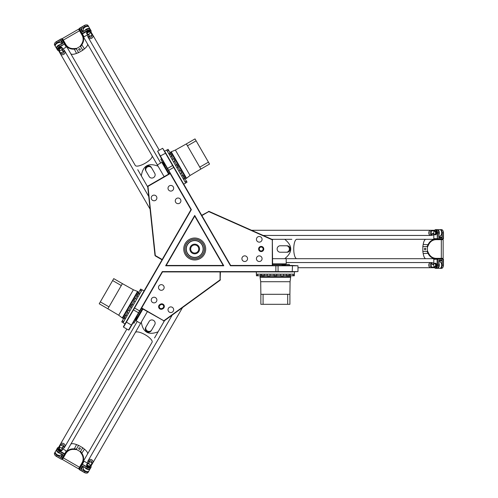 <?xml version="1.0" encoding="UTF-8"?>
<svg xmlns="http://www.w3.org/2000/svg" width="498" height="498" viewBox="0 0 498 498"><rect width="100%" height="100%" fill="white"/><g stroke="black" fill="none" stroke-linecap="round" stroke-linejoin="round"><path stroke-width="0.75" d="M248.353 271.914L248.67 271.914M292.226 271.914L297.972 271.591L162.298 271.591L162.485 271.914L141.507 308.243L164.128 320.961L220.141 280.206L220.402 271.914L292.226 271.914L292.475 265.783L297.972 265.783L297.972 271.591M165.797 153.091L162.647 148.28L230.487 265.783L292.475 265.783L292.226 265.459L272.624 265.459L272.325 239.513L209.023 211.376L201.709 215.298L165.797 153.091L160.368 155.949L157.617 151.18L162.647 148.28M162.031 259.794L162.186 259.514L155.314 255.542L155.289 255.904L162.031 259.794L123.404 326.694L123.523 327.13L191.363 209.633L160.368 155.949L160.207 156.322L170.011 173.304L147.937 186.047L147.999 186.383L170.173 173.584L170.011 173.304M189.794 257.522A9.842 9.842 0 0 1 189.794 240.478A9.842 9.842 0 0 1 204.554 249A9.842 9.842 0 0 1 189.794 257.522M189.228 258.499A10.968 10.968 0 0 1 189.228 239.501A10.968 10.968 0 0 1 205.686 249A10.968 10.968 0 0 1 189.228 258.499M297.972 265.783L292.226 265.459M157.617 151.18L160.207 156.322M162.298 271.591L128.552 330.037L123.523 327.13M128.552 330.037L128.994 329.919L141.507 308.243M223.776 265.783L194.712 215.441L165.653 265.783L223.776 265.783L223.216 265.459L166.208 265.459L165.653 265.783M166.208 265.459L194.712 216.088L194.712 215.441M194.712 216.088L223.216 265.459M191.363 209.633L190.989 209.633L170.173 173.584M201.709 215.298L230.674 265.459L230.487 265.783M169.42 190.715A2.826 2.826 0 0 1 169.42 185.822A2.826 2.826 0 0 1 173.653 188.269A2.826 2.826 0 0 1 169.42 190.715M152.649 200.395A2.826 2.826 0 0 1 152.649 195.502A2.826 2.826 0 0 1 156.882 197.949A2.826 2.826 0 0 1 152.649 200.395M176.678 203.29A2.826 2.826 0 0 1 176.678 198.397A2.826 2.826 0 0 1 180.911 200.843A2.826 2.826 0 0 1 176.678 203.29M156.882 300.051A2.826 2.826 0 0 1 152.649 302.498A2.826 2.826 0 0 1 152.649 297.605A2.826 2.826 0 0 1 156.882 300.051M173.653 309.731A2.826 2.826 0 0 1 169.42 312.178A2.826 2.826 0 0 1 169.42 307.285A2.826 2.826 0 0 1 173.653 309.731M164.147 287.477A2.826 2.826 0 0 1 159.908 289.923A2.826 2.826 0 0 1 159.908 285.03A2.826 2.826 0 0 1 164.147 287.477M257.839 256.233A2.826 2.826 0 0 1 262.079 258.68A2.826 2.826 0 0 1 257.839 261.126A2.826 2.826 0 0 1 257.839 256.233M257.839 236.874A2.826 2.826 0 0 1 262.079 239.32A2.826 2.826 0 0 1 257.839 241.767A2.826 2.826 0 0 1 257.839 236.874M243.317 256.233A2.826 2.826 0 0 1 247.556 258.68A2.826 2.826 0 0 1 243.317 261.126A2.826 2.826 0 0 1 243.317 256.233M147.688 186.532L154.978 255.418L155.314 255.542L147.937 186.047M162.186 259.514L190.989 209.633M155.289 255.904L154.978 255.418M230.674 265.459L272.624 265.459M201.871 215.578L208.749 211.606L272.3 239.849L272.3 265.459M272.325 239.513L272.624 239.968M208.45 211.407L209.023 211.376M220.402 271.914L162.485 271.914M220.079 271.914L220.079 279.851L163.842 320.762L141.669 307.963M164.128 320.961L163.587 320.986M220.402 279.689L220.141 280.206M160.786 304.732A1.936 1.936 0 0 1 163.431 305.442A1.936 1.936 0 0 1 162.721 308.088L162.167 308.405A1.936 1.936 0 0 1 159.522 307.702A1.936 1.936 0 0 1 160.232 305.056L160.786 304.732L160.468 304.172L159.908 304.496A2.583 2.583 0 0 0 158.962 308.019A2.583 2.583 0 0 0 162.485 308.965L163.045 308.642A2.583 2.583 0 0 0 163.991 305.118A2.583 2.583 0 0 0 160.468 304.172M259.9 251.235A2.583 2.583 0 0 0 263.772 249A2.583 2.583 0 0 0 259.9 246.765A2.583 2.583 0 0 0 259.9 251.235M260.217 250.675A1.936 1.936 0 0 1 260.217 247.325A1.936 1.936 0 0 1 263.125 249A1.936 1.936 0 0 1 260.217 250.675M135.68 319.623L136.328 319.797L137.772 317.301L137.299 316.828L135.68 319.623L135.126 319.299M285.391 264.812L285.217 264.164L282.335 264.164L282.161 264.812L285.391 264.812L285.391 265.459M163.07 162.566L162.597 163.039L164.035 165.535L164.682 165.361L163.07 162.566L163.63 162.242M125.141 319.162L123.747 318.359L122.371 320.731L121.705 321.889L123.099 322.698L121.985 322.05L122.651 320.893M127.413 312.651L125.932 315.215L127.046 315.863L125.652 315.053L124.282 317.431L125.677 318.234L124.556 317.593L124.027 318.515M129.903 310.92L128.503 310.111L127.133 312.489L128.528 313.298M134.143 300.991L132.151 304.446L133.265 305.093L131.87 304.284L130.495 306.662L131.895 307.465L130.775 306.824L128.783 310.273M136.633 299.261L135.232 298.458L133.862 300.829L135.257 301.639M138.898 292.749L138.363 293.677L139.484 294.324L138.089 293.515L136.713 295.893L138.114 296.696L136.994 296.055L135.512 298.619M140.274 290.378L140.94 289.214L142.061 289.861L140.66 289.052L138.618 292.587L140.019 293.397M100.322 301.869L99.22 303.786L107.879 308.785L108.987 306.874L100.322 301.869L112.635 280.548L121.294 285.547L108.987 306.874M121.294 285.547L122.402 283.636L113.737 278.631L112.635 280.548M107.879 308.785L118.698 315.222L122.707 318.278L138.039 291.728L137.548 291.448L122.222 317.998M118.698 315.222L133.383 289.786L122.402 283.636M144.053 290.919L142.098 289.792L123.062 322.766L125.017 323.899M142.347 308.723L137.535 317.064M136.004 319.71L133.968 323.233L133.097 322.81M142.528 308.828L137.685 317.22M136.215 319.766L135.406 320.743M168.735 153.664L170.135 152.861L168.766 150.483L168.094 149.325L166.699 150.135L167.814 149.487L168.486 150.645M173.242 158.887L171.76 156.322L170.646 156.97L172.04 156.16L170.671 153.789L169.27 154.592L170.391 153.95L169.855 153.023M173.497 161.912L174.891 161.103L173.945 159.46L173.522 158.725L172.127 159.534M179.971 170.546L177.979 167.091L176.858 167.739L178.259 166.93L176.89 164.558L175.489 165.361L176.609 164.72L174.611 161.265M180.226 173.565L181.627 172.762L181.204 172.028L180.251 170.384L178.857 171.194M186.103 181.166L186.775 182.324L185.654 182.971L187.055 182.162L186.333 180.911L184.198 177.861L183.077 178.508L184.478 177.699L183.102 175.327L181.708 176.13L182.828 175.489L181.347 172.924M196.125 140.822L195.017 138.905L186.352 143.91L187.46 145.821L196.125 140.822L208.432 162.143L199.766 167.141L187.46 145.821M199.766 167.141L200.875 169.059L209.54 164.054L208.432 162.143M186.352 143.91L175.377 150.06L170.721 152.002L186.047 178.552L186.538 178.265L171.206 151.722M175.377 150.06L190.055 175.489L200.875 169.059M183.737 184.167L185.698 183.04L166.656 150.06L164.701 151.193M169.177 173.783L164.359 165.448M162.834 162.802L160.798 159.279L161.601 158.731M168.99 173.889L164.153 165.504M162.678 162.958L162.236 161.769M290.266 274.168L290.266 275.786L294.343 275.786L294.343 274.168L294.343 275.462L293.005 275.462M283.487 275.462L286.45 275.462L286.45 274.168L286.45 275.786L289.195 275.786L289.195 274.168L289.195 275.462L290.266 275.786M280.748 274.168L280.748 275.786L283.487 275.786L283.487 274.168M270.028 275.462L274.018 275.462L274.018 274.168L274.018 275.786L276.757 275.786L276.757 274.168L276.757 275.462L280.748 275.462M267.283 274.168L267.283 275.786L270.028 275.786L270.028 274.168M260.51 275.462L261.581 275.462L261.581 274.168L261.581 275.786L264.32 275.786L264.32 274.168L264.32 275.462L267.283 275.462M257.765 275.462L256.426 275.462L256.426 274.168L256.426 275.786L260.51 275.786L260.51 274.168M287.695 304.309L289.911 304.309L289.911 294.306L287.695 294.306L287.695 304.309L263.075 304.309L263.075 294.306L287.695 294.306M263.075 294.306L260.865 294.306L260.865 304.309L263.075 304.309M289.911 294.306L290.066 281.719L290.714 276.72L260.062 276.72L260.062 277.286L290.714 277.286M290.066 281.719L260.703 281.719L260.865 294.306M256.346 271.914L256.346 274.168L294.424 274.168L294.424 271.914M272.624 264.488L282.248 264.488M285.304 264.488L289.375 264.488L289.444 265.459M272.624 264.282L282.304 264.282M285.248 264.282L286.499 264.488M427.103 246.578L427.427 247.189L428.66 244.618C430.272 241.499 432.712 239.837 435.974 239.644A13.023 9.966 -90 0 1 436.124 239.644L443.145 239.644L442.828 239.32L435.762 239.32C432.42 239.438 429.886 241.119 428.168 244.362L427.103 246.578L422.833 246.578L422.833 249.56A9.699 3.05 -90 0 1 422.833 248.44M443.145 258.356L436.124 258.356A13.023 9.966 -90 0 1 435.974 258.356C432.712 258.163 430.272 256.501 428.66 253.382L427.427 250.811L427.103 251.422L428.168 253.638C429.886 256.881 432.42 258.562 435.762 258.68L443.145 258.356L443.145 239.644M435.974 258.356L435.762 258.68L425.883 258.68A9.68 3.05 90 0 1 423.194 253.557L428.616 253.308M435.974 239.644L435.762 239.32L425.883 239.32A9.68 3.05 90 0 0 423.194 244.443L423.107 244.935A9.699 3.05 -90 0 1 425.703 239.32A9.699 3.05 -90 0 1 425.883 239.301A9.699 3.05 -90 0 1 426.058 239.32M422.833 249.56L422.833 251.422L427.103 251.422M422.833 251.422L423.194 253.557M291.84 258.68L296.976 258.68A9.699 3.05 -90 0 1 296.802 258.699A9.699 3.05 -90 0 1 296.621 258.68A9.699 3.05 -90 0 1 293.745 249A9.699 3.05 -90 0 1 296.621 239.32A9.699 3.05 -90 0 1 296.802 239.301L425.883 239.301M426.058 258.68A9.699 3.05 -90 0 1 425.883 258.699A9.699 3.05 -90 0 1 423.107 253.065M423.107 244.935L422.833 246.578M425.13 249.791A0.791 0.753 90 0 1 424.377 249A0.791 0.753 90 0 1 425.13 248.209A0.791 0.753 90 0 1 425.883 249A0.791 0.753 90 0 1 425.13 249.791M427.427 250.811L427.427 247.189M272.624 258.68L284.731 258.68C292.743 252.225 292.743 245.775 284.731 239.32L291.84 239.32M281.021 245.775L287.147 245.775A3.225 3.063 90 0 1 290.209 249A3.225 3.063 90 0 1 287.147 252.225L280.206 252.225A3.225 3.063 90 0 1 277.143 249A3.225 3.063 90 0 1 280.206 245.775L287.147 245.775M286.331 245.775A3.225 3.063 90 0 1 289.394 249A3.225 3.063 90 0 1 286.331 252.225L287.147 252.225M272.624 263.847L286.194 263.847L286.194 258.68L284.731 258.68L296.621 258.68M271.896 239.32L284.731 239.32M76.424 48.953L76.792 48.374L73.947 48.592C70.436 48.748 67.778 47.466 65.979 44.739A13.023 9.966 150 0 1 65.904 44.608L62.393 38.527L62.275 38.969L65.804 45.081C67.585 47.926 70.305 49.277 73.972 49.14L76.424 48.953L78.56 52.651L81.137 51.163A9.699 3.05 150 0 1 80.172 51.724M78.603 29.17L82.114 35.252A13.023 9.966 150 0 1 82.189 35.383C83.645 38.302 83.434 41.247 81.541 44.21L79.929 46.563L80.614 46.532L82.002 44.509C83.95 41.396 84.143 38.365 82.575 35.402L78.603 29.17L62.393 38.527M82.189 35.383L82.575 35.402L87.511 43.961A9.699 3.05 150 0 1 84.031 49.171L84.417 48.854A9.68 3.05 -30 0 0 87.511 43.961A9.699 3.05 150 0 0 87.424 43.812M65.979 44.739L65.804 45.081L70.747 53.641A9.68 3.05 -30 0 0 76.53 53.411L76.997 53.236A9.699 3.05 150 0 1 70.834 53.796A9.699 3.05 150 0 1 70.735 53.653A9.699 3.05 150 0 1 70.66 53.491M81.137 51.163L82.749 50.23L80.614 46.532M82.749 50.23L84.031 49.171M154.536 160.045L151.965 155.6A9.699 3.05 150 0 1 152.071 155.743A9.699 3.05 150 0 1 152.145 155.905A9.699 3.05 150 0 1 145.198 163.232A9.699 3.05 150 0 1 135.375 165.585A9.699 3.05 150 0 1 135.275 165.442L70.735 53.653M76.997 53.236L78.56 52.651M80.19 49.053A0.791 0.753 -30 0 1 79.879 50.105A0.791 0.753 -30 0 1 78.821 49.85A0.791 0.753 -30 0 1 79.126 48.798A0.791 0.753 -30 0 1 80.19 49.053M79.929 46.563L76.792 48.374M164.147 176.69L158.09 166.201C148.497 162.491 142.907 165.716 141.32 175.881L137.765 169.725M145.702 170.565L146.113 171.268A3.225 3.063 -30 0 1 147.371 167.004A3.225 3.063 -30 0 1 151.697 168.044L154.76 173.348A3.225 3.063 -30 0 1 153.496 177.612A3.225 3.063 -30 0 1 149.176 176.572L145.702 170.565A3.225 3.063 -30 0 1 146.966 166.301A3.225 3.063 -30 0 1 151.292 167.34L154.355 172.644M151.697 168.044L151.292 167.34M168.617 174.107L161.825 162.354L157.356 164.931L158.09 166.201L152.145 155.905M147.738 186.999L141.32 175.881M80.614 451.468L79.929 451.437L81.541 453.79C83.434 456.753 83.645 459.698 82.189 462.617A13.023 9.966 30 0 1 82.114 462.748L78.603 468.83L79.045 468.711L82.575 462.598C84.143 459.635 83.95 456.604 82.002 453.491L80.614 451.468L82.749 447.77L80.172 446.276A9.699 3.05 30 0 1 81.137 446.837M62.393 459.473L65.904 453.392A13.023 9.966 30 0 1 65.979 453.261C67.778 450.534 70.436 449.252 73.947 449.408L76.792 449.626L76.424 449.047L73.972 448.86C70.305 448.723 67.585 450.074 65.804 452.919L62.393 459.473L78.603 468.83M65.979 453.261L65.804 452.919L70.747 444.359A9.68 3.05 -150 0 1 76.53 444.59L74.034 449.414M82.189 462.617L82.575 462.598L87.511 454.039A9.68 3.05 -150 0 0 84.417 449.146L84.031 448.829A9.699 3.05 30 0 1 87.604 453.883A9.699 3.05 30 0 1 87.53 454.045A9.699 3.05 30 0 1 87.424 454.188M80.172 446.276L78.56 445.349L76.424 449.047M78.56 445.349L76.53 444.59M137.765 328.275L135.201 332.72A9.699 3.05 30 0 1 135.275 332.558A9.699 3.05 30 0 1 135.375 332.415A9.699 3.05 30 0 1 145.198 334.768A9.699 3.05 30 0 1 152.145 342.095A9.699 3.05 30 0 1 152.071 342.257L87.53 454.045M70.66 444.509A9.699 3.05 30 0 1 70.735 444.347A9.699 3.05 30 0 1 76.997 444.764M84.031 448.829L82.749 447.77M78.821 448.15A0.791 0.753 -150 0 1 79.879 447.895A0.791 0.753 -150 0 1 80.19 448.947A0.791 0.753 -150 0 1 79.126 449.202A0.791 0.753 -150 0 1 78.821 448.15M76.792 449.626L79.929 451.437M147.377 311.63L141.32 322.119C142.907 332.284 148.497 335.509 158.09 331.799L154.536 337.955M151.697 329.956A3.225 3.063 -150 0 1 147.371 330.996A3.225 3.063 -150 0 1 146.113 326.732L149.176 321.428A3.225 3.063 -150 0 1 153.496 320.388A3.225 3.063 -150 0 1 154.76 324.652L151.292 330.66A3.225 3.063 -150 0 1 146.966 331.699A3.225 3.063 -150 0 1 145.702 327.435L148.765 322.131M146.113 326.732L145.702 327.435M142.907 309.046L136.116 320.805L140.592 323.389L141.32 322.119L135.375 332.415M164.508 320.681L158.09 331.799M297.972 267.719L430.863 267.719A2.583 2.117 -90 0 1 430.863 267.719A2.583 2.117 -90 0 1 428.747 265.135A2.583 2.117 -90 0 1 430.863 262.552A2.583 2.117 -90 0 1 430.876 262.552L286.194 262.552M434.256 267.152L431.368 267.152C429.643 265.864 429.593 264.55 431.224 263.205L431.834 262.552L430.882 262.552A2.583 2.117 90 0 0 428.766 265.135A2.583 2.117 90 0 0 430.882 267.719L434.611 267.719M431.834 262.552L433.795 263.093M433.795 264.351L433.416 264.388A3.225 1.843 90 0 1 433.31 264.394A3.225 1.843 90 0 1 432.525 264.089L431.368 263.43L432.357 264.239A3.386 1.936 -90 0 0 433.285 264.55L433.795 264.494M436.117 268.36L437.437 268.36A3.225 1.843 -90 0 0 439.143 266.38A3.225 1.843 -90 0 0 438.757 262.869M438.757 263.405A3.063 1.749 90 0 1 437.524 268.179M431.224 263.205L431.592 263.324M438.757 261.911L439.821 261.911A3.225 1.843 90 0 1 441.11 262.82A3.225 1.843 90 0 1 441.11 267.451A3.225 1.843 90 0 1 439.821 268.36L437.356 268.266M441.141 267.389A3.063 1.749 -90 0 0 441.172 267.333A3.063 1.749 -90 0 0 441.172 262.938A3.063 1.749 -90 0 0 441.141 262.882M431.368 267.152L431.368 263.43M58.559 50.603L60.42 53.828A2.583 2.117 -30 0 0 63.713 54.375A2.583 2.117 -30 0 0 64.889 51.25A2.583 2.117 150 0 1 64.902 51.263A2.583 2.117 150 0 1 63.725 54.388A2.583 2.117 150 0 1 60.432 53.846A2.583 2.117 150 0 1 60.426 53.84M60.432 53.846L150.079 209.123L60.432 53.846M61.752 49.7L61.964 50.167A3.386 1.936 150 0 0 62.698 50.815L63.893 51.269L60.669 53.124C62.642 53.977 63.806 53.361 64.155 51.275L64.416 50.423L62.972 48.997M62.107 49.495L62.742 50.591L63.893 51.269M62.698 50.815L62.742 50.591A3.225 1.843 -30 0 1 62.088 50.068A3.225 1.843 -30 0 1 62.038 49.974L61.883 49.626M56.704 48.306A3.063 1.749 -30 0 1 60.221 44.857M60.681 44.59A3.225 1.843 150 0 0 57.451 46.009A3.225 1.843 150 0 0 56.585 48.474L57.444 49.968A3.225 1.843 150 0 0 58.876 50.622A3.225 1.843 150 0 0 59.019 50.622M55.39 46.414L56.585 48.474L55.39 46.414A3.225 1.843 -30 0 1 55.539 44.845A3.225 1.843 -30 0 1 59.548 42.529A3.225 1.843 -30 0 1 60.98 43.183L61.515 44.11M59.48 42.529A3.063 1.749 150 0 0 59.418 42.529A3.063 1.749 150 0 0 55.608 44.727A3.063 1.749 150 0 0 55.577 44.783M59.225 50.622L60.669 53.124M434.611 230.281L430.882 230.281A2.583 2.117 90 0 0 428.766 232.865A2.583 2.117 90 0 0 430.882 235.448L433.795 234.907M263.181 235.448L430.863 235.448A2.583 2.117 -90 0 1 430.863 235.448A2.583 2.117 -90 0 1 428.747 232.865A2.583 2.117 -90 0 1 430.863 230.281A2.583 2.117 -90 0 1 430.876 230.281L251.565 230.281M433.795 233.506L433.285 233.45A3.386 1.936 -90 0 0 432.357 233.761L431.368 234.57L431.368 230.848C429.643 232.136 429.593 233.45 431.224 234.795L431.834 235.448M433.795 233.911L432.525 233.911L431.368 234.57M432.357 233.761L432.525 233.911A3.225 1.843 90 0 1 433.31 233.606A3.225 1.843 90 0 1 433.416 233.612L433.795 233.649M437.524 229.821A3.063 1.749 90 0 1 438.757 234.595M438.757 235.131A3.225 1.843 -90 0 0 439.143 231.62A3.225 1.843 -90 0 0 437.437 229.64L436.117 229.64M441.141 235.118A3.063 1.749 -90 0 0 441.172 235.062A3.063 1.749 -90 0 0 441.172 230.667L441.11 230.549A3.225 1.843 90 0 0 439.821 229.64L437.356 229.734M441.11 230.549A3.225 1.843 90 0 1 441.11 235.181A3.225 1.843 90 0 1 439.821 236.089L438.757 236.089M431.592 234.676L431.224 234.795M434.256 230.848L431.368 230.848M92.846 35.128A2.583 2.117 150 0 1 91.669 38.253A2.583 2.117 150 0 1 88.376 37.711A2.583 2.117 150 0 1 88.37 37.705A2.583 2.117 -30 0 0 91.663 38.24A2.583 2.117 -30 0 0 92.84 35.115A2.583 2.117 150 0 1 92.846 35.128L159.292 150.215M90.661 32.476L92.105 34.978C91.856 37.113 90.742 37.811 88.756 37.07L87.891 36.871L87.38 34.904M88.47 34.275L88.688 34.586A3.225 1.843 -30 0 1 88.75 34.673A3.225 1.843 -30 0 1 88.874 35.501L88.887 36.84L89.086 35.576A3.386 1.936 150 0 0 88.893 34.617L88.594 34.2M90.779 30.26L90.119 29.114A3.225 1.843 150 0 0 87.555 28.629A3.225 1.843 150 0 0 84.71 30.72M85.17 30.453A3.063 1.749 -30 0 1 89.914 29.133M88.756 37.07L88.681 36.696M83.876 31.2L83.34 30.278A3.225 1.843 -30 0 1 83.483 28.71A3.225 1.843 -30 0 1 87.499 26.394A3.225 1.843 -30 0 1 88.93 27.048L90.076 29.233M87.43 26.394A3.063 1.749 150 0 0 87.362 26.394A3.063 1.749 150 0 0 83.552 28.591A3.063 1.749 150 0 0 83.521 28.647M92.105 34.978L88.887 36.84M60.426 444.16A2.583 2.117 30 0 1 60.432 444.154A2.583 2.117 30 0 1 63.725 443.612A2.583 2.117 30 0 1 64.902 446.737A2.583 2.117 30 0 1 64.896 446.743A2.583 2.117 -150 0 0 63.713 443.625A2.583 2.117 -150 0 0 60.42 444.172L58.559 447.397M126.878 329.066L60.432 444.154M59.225 447.378L60.669 444.876C62.642 444.023 63.806 444.639 64.155 446.725L64.416 447.578L62.972 449.003M61.883 448.374L62.038 448.026A3.225 1.843 -150 0 1 62.088 447.932A3.225 1.843 -150 0 1 62.742 447.409L63.893 446.731L62.698 447.185A3.386 1.936 30 0 0 61.964 447.833L61.752 448.3M57.245 448.381L56.585 449.526A3.225 1.843 30 0 0 57.451 451.991A3.225 1.843 30 0 0 60.681 453.41M60.221 453.143A3.063 1.749 -150 0 1 56.704 449.694M61.515 453.89L60.98 454.817A3.225 1.843 -150 0 1 59.548 455.471A3.225 1.843 -150 0 1 55.539 453.155A3.225 1.843 -150 0 1 55.39 451.586L56.71 449.507M55.577 453.217A3.063 1.749 30 0 0 55.608 453.273A3.063 1.749 30 0 0 59.418 455.471A3.063 1.749 30 0 0 59.48 455.471M60.669 444.876L63.893 446.731M92.84 462.885A2.583 2.117 -150 0 0 91.663 459.76A2.583 2.117 -150 0 0 88.364 460.308A2.583 2.117 30 0 1 88.376 460.289A2.583 2.117 30 0 1 91.669 459.747A2.583 2.117 30 0 1 92.846 462.872A2.583 2.117 30 0 1 92.84 462.879L90.972 466.116M92.846 462.872L182.498 307.596M88.594 463.8L88.893 463.383A3.386 1.936 30 0 0 89.086 462.424L88.887 461.16L92.105 463.022C91.856 460.887 90.742 460.189 88.756 460.93L87.891 461.129L87.38 463.096M88.246 463.594L88.874 462.499L88.887 461.16M89.086 462.424L88.874 462.499A3.225 1.843 -150 0 1 88.75 463.327A3.225 1.843 -150 0 1 88.688 463.414L88.47 463.725M89.914 468.867A3.063 1.749 -150 0 1 85.17 467.547M84.71 467.28A3.225 1.843 30 0 0 87.555 469.371A3.225 1.843 30 0 0 90.119 468.886L90.779 467.74M83.521 469.353A3.063 1.749 30 0 0 83.552 469.409A3.063 1.749 30 0 0 87.362 471.606L87.499 471.606A3.225 1.843 -150 0 0 88.93 470.952L90.076 468.767M87.499 471.606A3.225 1.843 -150 0 1 83.483 469.29A3.225 1.843 -150 0 1 83.34 467.722L83.876 466.8M88.681 461.304L88.756 460.93M90.661 465.524L92.105 463.022M204.473 249A9.761 9.761 0 0 1 189.831 257.454A9.761 9.761 0 0 1 189.831 240.546A9.761 9.761 0 0 1 204.473 249M203.103 249A8.391 8.391 0 0 1 190.516 256.265A8.391 8.391 0 0 1 190.516 241.735A8.391 8.391 0 0 1 203.103 249M203.265 249A8.553 8.553 0 0 0 190.441 241.592A8.553 8.553 0 0 0 190.441 256.408A8.553 8.553 0 0 0 203.265 249M199.555 249A4.843 4.843 0 0 1 192.296 253.189A4.843 4.843 0 0 1 192.296 244.811A4.843 4.843 0 0 1 199.555 249M198.746 249A4.034 4.034 0 0 0 192.695 245.508A4.034 4.034 0 0 0 192.695 252.492A4.034 4.034 0 0 0 198.746 249M438.757 260.94L441.826 260.94L442.193 260.292L438.757 260.292L438.757 265.135A3.225 1.843 -90 0 1 436.908 268.36L435.719 268.36A3.225 1.843 -90 0 0 437.561 265.135L437.561 259.327L437.113 259.327L437.113 265.135A2.907 1.662 90 0 1 436.099 267.812A2.907 1.662 90 0 1 434.3 267.221A2.907 1.662 90 0 1 433.858 265.932M438.757 237.06L441.826 237.06L442.193 237.708L438.757 237.708L438.757 232.865A3.225 1.843 -90 0 0 436.908 229.64L435.719 229.64A3.225 1.843 -90 0 0 434.43 230.549A3.225 1.843 -90 0 0 434.368 230.674M442.193 260.292L442.193 265.135L443.388 265.135L443.201 259.004L433.795 259.327L434.057 259.004L443.388 259.327L443.201 259.004M434.368 267.326A3.225 1.843 -90 0 0 434.43 267.451A3.225 1.843 -90 0 0 435.719 268.36M433.795 264.575L433.795 259.327M442.896 267.326A2.907 1.662 -90 0 0 442.965 267.221A2.907 1.662 -90 0 0 443.469 265.135L443.469 259.327M443.469 265.135L443.388 265.135A3.225 1.843 90 0 1 442.828 267.451A3.225 1.843 90 0 1 441.545 268.36L440.35 268.36A3.225 1.843 90 0 1 440.089 268.329M434.922 263.199L435.451 263.199A1.936 1.108 90 0 1 436.559 265.135A1.936 1.108 90 0 1 435.451 267.071L434.922 267.071A1.936 1.108 -90 0 0 436.03 265.135A1.936 1.108 -90 0 0 434.922 263.199A1.936 1.108 -90 0 0 434.15 263.747A1.936 1.108 -90 0 0 434.082 263.872M435.719 229.64A3.225 1.843 -90 0 1 437.561 232.865L437.375 238.996L443.469 238.673L433.795 238.673L434.057 238.996L437.375 238.996L437.113 232.865A2.907 1.662 90 0 0 436.099 230.188A2.907 1.662 90 0 0 434.3 230.779L434.43 230.549M443.201 238.996L443.388 232.865A3.225 1.843 90 0 0 442.828 230.549A3.225 1.843 90 0 0 441.545 229.64L440.35 229.64A3.225 1.843 90 0 1 442.193 232.865L442.193 237.708M433.795 238.673L433.795 233.425M443.469 238.673L443.469 232.865A2.907 1.662 -90 0 0 442.965 230.779A2.907 1.662 -90 0 0 442.896 230.674M433.858 232.068A2.907 1.662 90 0 1 434.3 230.779M434.922 230.929L435.451 230.929A1.936 1.108 90 0 1 436.559 232.865A1.936 1.108 90 0 1 435.451 234.801L434.922 234.801A1.936 1.108 -90 0 0 436.03 232.865A1.936 1.108 -90 0 0 434.922 230.929A1.936 1.108 -90 0 0 434.15 231.477A1.936 1.108 -90 0 0 434.082 231.601M434.661 234.477A1.612 0.921 90 0 1 434.013 234.023A1.612 0.921 90 0 1 434.013 231.707A1.612 0.921 90 0 1 435.513 232.261A1.612 0.921 90 0 1 434.661 234.477M434.082 234.128A1.936 1.108 -90 0 0 434.15 234.253A1.936 1.108 -90 0 0 434.922 234.801M434.661 266.747A1.612 0.921 90 0 1 434.013 266.293A1.612 0.921 90 0 1 434.013 263.977A1.612 0.921 90 0 1 435.513 264.525A1.612 0.921 90 0 1 434.661 266.747M434.082 266.399A1.936 1.108 -90 0 0 434.15 266.523A1.936 1.108 -90 0 0 434.922 267.071M440.699 235.703A2.907 1.662 -90 0 0 442.012 232.865A2.907 1.662 -90 0 0 440.699 230.026M437.923 230.169A2.907 1.662 90 0 1 438.757 234.29M440.699 267.974A2.907 1.662 -90 0 0 442.012 265.135A2.907 1.662 -90 0 0 440.699 262.297M438.757 263.71A2.907 1.662 90 0 1 437.923 267.831M442.193 265.135A3.225 1.843 90 0 1 440.35 268.36M83.035 31.685L81.498 29.027L80.757 29.027L82.475 32.009L86.664 29.587A3.225 1.843 150 0 1 90.387 29.575L90.978 30.602A3.225 1.843 150 0 0 87.262 30.621L82.232 33.522L82.456 33.914L87.486 31.007A2.907 1.662 -30 0 1 90.312 30.552A2.907 1.662 -30 0 1 90.698 32.407A2.907 1.662 -30 0 1 89.808 33.428M62.356 43.625L60.818 40.967L61.192 40.319L62.916 43.301L58.72 45.723A3.225 1.843 150 0 0 56.847 48.935M80.757 29.027L84.946 26.606L84.349 25.572L79.132 28.803L84.118 36.79L82.046 33.845L82.232 33.522L79.319 28.479L79.132 28.803M90.761 32.295A3.225 1.843 150 0 0 90.835 32.171A3.225 1.843 150 0 0 90.978 30.602M88.663 34.163L84.118 36.79M86.496 24.906A2.907 1.662 150 0 0 86.366 24.9A2.907 1.662 150 0 0 84.311 25.504L79.282 28.411M84.311 25.504L84.349 25.572A3.225 1.843 -30 0 1 86.633 24.9A3.225 1.843 -30 0 1 88.065 25.56L88.663 26.593A3.225 1.843 -30 0 1 88.769 26.836M86.907 33.876L86.64 33.416A1.936 1.108 -30 0 1 87.766 31.486A1.936 1.108 -30 0 1 89.995 31.48L90.256 31.934A1.936 1.108 150 0 0 88.028 31.947A1.936 1.108 150 0 0 86.907 33.876A1.936 1.108 150 0 0 87.766 34.269A1.936 1.108 150 0 0 87.909 34.262M57.444 49.968A3.225 1.843 150 0 1 59.318 46.756L64.721 43.849L61.808 38.807L61.435 38.807L66.234 47.117L66.377 46.725L64.721 43.849L59.542 47.142A2.907 1.662 -30 0 0 57.731 49.358A2.907 1.662 -30 0 0 59.144 50.622L58.876 50.622M61.808 38.807L56.405 41.708A3.225 1.843 -30 0 0 54.68 43.351A3.225 1.843 -30 0 0 54.531 44.92L55.129 45.953A3.225 1.843 -30 0 1 57.002 42.741L61.192 40.319M66.234 47.117L61.684 49.738M61.397 38.738L56.367 41.639A2.907 1.662 150 0 0 54.811 43.121A2.907 1.662 150 0 0 54.749 43.233M60.482 50.36A2.907 1.662 -30 0 1 59.144 50.622M58.957 50.005L58.696 49.551A1.936 1.108 -30 0 1 59.816 47.621A1.936 1.108 -30 0 1 62.051 47.615L62.312 48.069A1.936 1.108 150 0 0 60.084 48.082A1.936 1.108 150 0 0 58.957 50.005A1.936 1.108 150 0 0 59.816 50.404A1.936 1.108 150 0 0 59.965 50.398M62.169 48.462A1.612 0.921 -30 0 1 62.094 49.246A1.612 0.921 -30 0 1 60.09 50.404A1.612 0.921 -30 0 1 59.816 48.835A1.612 0.921 -30 0 1 62.169 48.462M62.15 49.134A1.936 1.108 150 0 0 62.225 49.016A1.936 1.108 150 0 0 62.312 48.069M90.113 32.326A1.612 0.921 -30 0 1 90.038 33.111A1.612 0.921 -30 0 1 88.034 34.269A1.612 0.921 -30 0 1 87.76 32.7A1.612 0.921 -30 0 1 90.113 32.326M90.094 32.999A1.936 1.108 150 0 0 90.169 32.88A1.936 1.108 150 0 0 90.256 31.934M60.208 42.623A2.907 1.662 150 0 0 57.089 42.903A2.907 1.662 150 0 0 55.29 45.461M56.803 47.789A2.907 1.662 -30 0 1 59.953 45.013M88.158 26.487A2.907 1.662 150 0 0 85.04 26.768A2.907 1.662 150 0 0 83.234 29.326M85.438 30.297A2.907 1.662 -30 0 1 89.422 28.959M84.946 26.606A3.225 1.843 -30 0 1 88.663 26.593M89.808 464.572A2.907 1.662 -150 0 1 90.698 465.593A2.907 1.662 -150 0 1 90.312 467.448A2.907 1.662 -150 0 1 87.486 466.993L82.046 464.155L87.262 467.379L86.664 468.413L82.475 465.991L80.757 468.973L81.498 468.973L83.035 466.315M62.356 454.375L60.818 457.033L61.192 457.681L62.916 454.699L58.72 452.277A3.225 1.843 30 0 1 56.847 449.065L57.444 448.032A3.225 1.843 30 0 0 59.318 451.244L64.348 454.151L66.377 451.275L66.234 450.883L64.721 454.151L61.808 459.193L61.435 459.193L61.808 459.193M84.118 461.21L83.708 461.279L79.132 469.197L79.282 469.589L84.118 461.21L88.663 463.837M79.132 469.197L84.349 472.428A3.225 1.843 -150 0 0 86.633 473.1A3.225 1.843 -150 0 0 88.065 472.44L88.663 471.407A3.225 1.843 -150 0 1 84.946 471.394L80.757 468.973M87.486 466.993L87.262 467.379A3.225 1.843 30 0 0 90.978 467.398A3.225 1.843 30 0 0 90.835 465.829A3.225 1.843 30 0 0 90.761 465.705M79.282 469.589L84.311 472.496A2.907 1.662 30 0 0 86.366 473.1A2.907 1.662 30 0 0 86.496 473.094M86.664 468.413A3.225 1.843 30 0 0 90.387 468.425L90.978 467.398M90.256 466.066L89.995 466.52A1.936 1.108 -150 0 1 87.766 466.514A1.936 1.108 -150 0 1 86.64 464.584L86.907 464.124A1.936 1.108 30 0 0 88.028 466.053A1.936 1.108 30 0 0 90.256 466.066A1.936 1.108 30 0 0 90.169 465.12A1.936 1.108 30 0 0 90.094 465.001M60.482 447.64A2.907 1.662 -150 0 0 59.144 447.378A2.907 1.662 -150 0 0 57.731 448.642A2.907 1.662 -150 0 0 59.542 450.858L64.572 453.759L64.348 454.151L61.435 459.193L56.405 456.293A3.225 1.843 -150 0 1 54.68 454.649A3.225 1.843 -150 0 1 54.531 453.08L55.129 452.047A3.225 1.843 -150 0 1 55.29 451.835M61.684 448.262L66.234 450.883M59.019 447.378A3.225 1.843 30 0 0 58.876 447.378A3.225 1.843 30 0 0 57.444 448.032M54.749 454.767A2.907 1.662 30 0 0 54.811 454.879A2.907 1.662 30 0 0 56.367 456.361L61.397 459.262M61.192 457.681L57.002 455.259A3.225 1.843 -150 0 1 55.129 452.047M62.312 449.931L62.051 450.385A1.936 1.108 -150 0 1 59.816 450.379A1.936 1.108 -150 0 1 58.696 448.449L58.957 447.995A1.936 1.108 30 0 0 60.084 449.918A1.936 1.108 30 0 0 62.312 449.931A1.936 1.108 30 0 0 62.225 448.984A1.936 1.108 30 0 0 62.15 448.866M62.169 449.538A1.612 0.921 -150 0 1 59.816 449.165A1.612 0.921 -150 0 1 60.09 447.596A1.612 0.921 -150 0 1 62.094 448.754A1.612 0.921 -150 0 1 62.169 449.538M59.965 447.602A1.936 1.108 30 0 0 59.816 447.596A1.936 1.108 30 0 0 58.957 447.995M90.113 465.674A1.612 0.921 -150 0 1 87.76 465.3A1.612 0.921 -150 0 1 88.034 463.731A1.612 0.921 -150 0 1 90.038 464.889A1.612 0.921 -150 0 1 90.113 465.674M87.909 463.738A1.936 1.108 30 0 0 87.766 463.731A1.936 1.108 30 0 0 86.907 464.124M55.29 452.539A2.907 1.662 30 0 0 57.089 455.097A2.907 1.662 30 0 0 60.208 455.377M59.953 452.987A2.907 1.662 -150 0 1 56.803 450.211M83.234 468.674A2.907 1.662 30 0 0 85.04 471.233A2.907 1.662 30 0 0 88.158 471.513M89.422 469.041A2.907 1.662 -150 0 1 85.438 467.703M133.196 309.731L138.786 312.956M139.882 311.057L134.292 307.826M126.112 321.994L131.702 325.219M278.065 271.914L278.065 265.459M275.867 271.914L275.867 265.459M172.881 165.361L167.291 168.585M168.386 170.49L173.976 167.26M163.045 308.642L162.721 308.088M160.232 305.056L159.908 304.496M162.485 308.965L162.167 308.405M289.195 275.462L286.45 275.462M264.32 275.462L261.581 275.462M276.757 275.462L274.018 275.462M177.051 164.838L176.609 164.72L177.979 167.091M182.828 175.489L184.198 177.861M170.833 154.069L170.391 153.95L171.76 156.322M130.775 306.824L132.151 304.446M136.994 296.055L138.363 293.677M124.556 317.593L125.932 315.215M428.616 244.692L423.194 244.443M428.168 244.362L428.66 244.618M441.328 258.68L441.328 239.32M435.918 239.32L436.124 239.644M436.124 258.356L435.918 258.68M428.66 253.382L428.168 253.638M74.034 48.586L76.53 53.411M73.972 49.14L73.947 48.592M79.792 30.583L63.022 40.263M65.73 44.951L65.904 44.608M82.114 35.252L82.494 35.271M81.541 44.21L82.002 44.509M84.417 48.854L81.491 44.278M81.491 453.722L84.417 449.146M82.002 453.491L81.541 453.79M63.022 457.737L79.792 467.417M82.494 462.729L82.114 462.748M65.904 453.392L65.73 453.049M73.947 449.408L73.972 448.86M432.357 264.239L433.795 264.089M89.086 35.576L88.246 34.406M62.698 447.185L62.107 448.505M438.757 265.135L437.113 265.135M438.757 232.865L437.113 232.865M443.469 232.865L442.193 232.865M86.664 29.587L87.486 31.007M58.72 45.723L59.542 47.142M56.367 41.639L57.002 42.741M84.311 472.496L84.946 471.394M59.542 450.858L58.72 452.277M57.002 455.259L56.367 456.361M294.343 275.462L294.019 275.786M136.738 316.504L137.299 316.828M282.161 265.459L282.161 264.812M165.243 165.037L164.682 165.361M123.772 321.54L122.371 320.731M141.388 291.019L139.994 290.216M133.383 289.786L137.548 291.448M122.994 317.792L124.083 318.421M137.753 292.22L138.842 292.849M136.066 320.027L136.44 320.245M167.365 151.292L168.766 150.483M184.988 181.807L186.383 181.004M183.613 179.436L185.013 178.626M190.055 175.489L186.538 178.265M171.001 152.488L169.911 153.123M185.766 178.06L184.677 178.689M162.529 162.69L162.149 162.908M293.005 274.168L293.005 275.786M257.765 274.168L257.765 275.786M260.703 281.719L260.062 277.286M290.147 276.72L290.147 275.462M260.622 276.72L260.622 275.462M285.553 264.282L285.553 263.847M296.802 258.699L425.883 258.699M152.071 155.743L87.53 43.955M135.275 332.558L70.735 444.347M64.416 50.423L148.74 196.48M160.711 162.995L88.376 37.711M92.84 35.115L90.972 31.884M88.364 37.692L87.891 36.871M137.236 321.453L64.416 447.578M88.376 460.289L172.215 315.072M87.891 461.129L88.364 460.308M441.209 259.004L441.209 258.68M436.049 259.004L436.049 258.68M436.049 238.996L436.049 239.32M441.209 238.996L441.209 239.32"/></g></svg>
